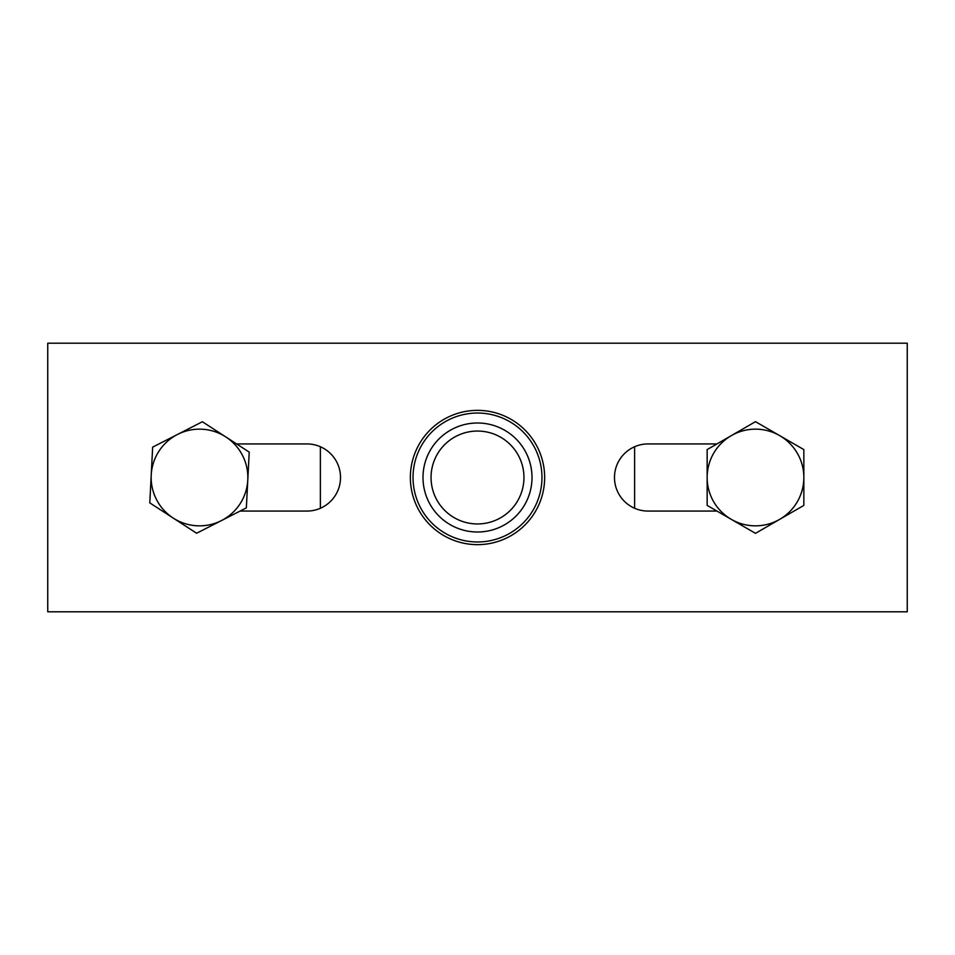 <?xml version="1.0" encoding="UTF-8"?>
<svg xmlns="http://www.w3.org/2000/svg" width="955" height="955" viewBox="0 0 955 955"><rect width="100%" height="100%" fill="white"/><g stroke="black" fill="none" stroke-linecap="round" stroke-linejoin="round"><path stroke-width="1.43" d="M716.954 511.068L648.063 511.068A33.568 33.568 0 0 1 614.483 477.5A33.568 33.568 0 0 1 648.063 443.932L716.954 443.932M236.589 443.932L306.937 443.932A33.568 33.568 0 0 1 340.517 477.5A33.568 33.568 0 0 1 306.937 511.068L240.075 511.068M907.25 343.203L907.25 611.797L47.75 611.797L47.75 343.203L907.25 343.203M634.621 508.275L634.621 446.725M320.367 446.725L320.367 508.275M544.648 477.5A67.148 67.148 0 0 0 443.932 419.352A67.148 67.148 0 0 0 443.92 535.648A67.148 67.148 0 0 0 544.648 477.5M532.007 477.5A54.507 54.507 0 0 0 450.247 430.299A54.507 54.507 0 0 0 450.247 524.701A54.507 54.507 0 0 0 532.007 477.5M523.949 477.5A46.449 46.449 0 0 1 477.5 523.949A46.449 46.449 0 0 1 431.051 477.5A46.449 46.449 0 0 1 477.5 431.051A46.449 46.449 0 0 1 523.949 477.5M755.501 421.668L803.835 449.59M803.847 449.59L803.847 477.5A48.347 48.347 0 0 0 731.315 435.635L755.489 421.668M803.835 505.41L779.662 519.365A48.347 48.347 0 0 0 803.847 477.5L803.847 505.41M755.489 533.332L731.315 519.365A48.347 48.347 0 0 0 779.662 519.365L755.501 533.332M707.154 477.5L707.154 449.59L731.315 435.635A48.347 48.347 0 0 0 731.315 519.365L707.154 505.41L707.154 477.5M151.224 475.005L152.657 447.131L177.523 434.441A48.347 48.347 0 0 0 173.201 518.064L149.78 502.879L151.224 475.005M202.388 421.752L225.81 436.936A48.347 48.347 0 0 0 177.523 434.441L202.388 421.752M249.231 452.121L247.787 479.995A48.347 48.347 0 0 0 225.81 436.936L249.231 452.121M221.488 520.559L196.623 533.248L173.201 518.064A48.347 48.347 0 0 0 247.787 479.995L246.354 507.869L221.488 520.559M541.963 477.5A64.463 64.463 0 0 1 445.269 533.332A64.463 64.463 0 0 1 445.269 421.668A64.463 64.463 0 0 1 541.963 477.5"/></g></svg>

